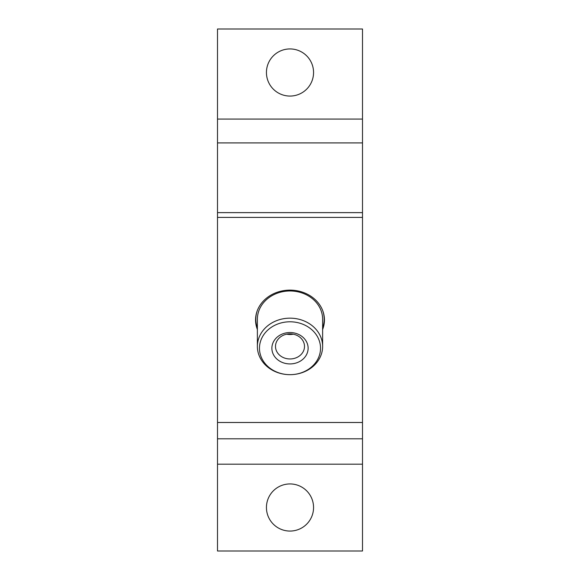 <?xml version="1.0" encoding="UTF-8"?>
<svg xmlns="http://www.w3.org/2000/svg" width="580" height="580" viewBox="0 0 580 580"><rect width="100%" height="100%" fill="white"/><g stroke="black" fill="none" stroke-linecap="round" stroke-linejoin="round"><path stroke-width="0.87" d="M313.562 507.5A23.562 23.562 0 0 0 290 483.938A23.562 23.562 0 0 0 266.438 507.5A23.562 23.562 0 0 0 290 531.062A23.562 23.562 0 0 0 313.562 507.5M313.562 72.5A23.562 23.562 0 0 0 290 48.938A23.562 23.562 0 0 0 266.438 72.5A23.562 23.562 0 0 0 290 96.062A23.562 23.562 0 0 0 313.562 72.5M257.375 329.498A34.438 29.826 0 0 1 255.562 319.95A34.438 29.826 0 0 1 290 290.13A34.438 29.826 0 0 1 324.438 319.95A34.438 29.826 0 0 1 322.625 329.498M362.5 464.181L362.5 29L217.5 29L217.5 551L362.5 551L362.5 464.181L217.5 464.181M362.5 438.806L217.5 438.806M322.625 346.412L322.625 319.225A32.625 28.253 180 0 0 295.089 291.32A32.625 28.253 180 0 0 258.963 310.517A32.625 28.253 180 0 0 257.375 319.225L257.375 346.412A32.625 28.253 180 0 0 290 374.673A32.625 28.253 180 0 0 321.037 355.119A32.625 28.253 180 0 0 322.625 346.412A32.625 28.253 180 0 0 295.089 318.507A32.625 28.253 180 0 0 258.963 337.705A32.625 28.253 180 0 0 257.375 346.412M260.957 340.076A30.53 26.441 180 0 0 290 374.673A30.53 26.441 180 0 0 319.043 356.374A30.53 26.441 180 0 0 299.411 323.075A30.53 26.441 180 0 0 260.957 340.076M307.24 353.068A18.125 15.696 180 0 0 295.582 333.297A18.125 15.696 180 0 0 272.76 343.389A18.125 15.696 180 0 0 284.418 363.16A18.125 15.696 180 0 0 307.24 353.068M303.797 350.284A14.5 12.557 180 0 0 304.5 346.412A14.5 12.557 180 0 0 292.262 334.015A14.5 12.557 180 0 0 276.203 342.548A14.5 12.557 180 0 0 275.5 346.412A14.5 12.557 180 0 0 287.738 358.817A14.5 12.557 180 0 0 303.797 350.284M286.73 334.181A14.5 12.557 180 0 0 293.27 334.181M362.5 119.074L217.5 119.074M362.5 142.919L217.5 142.919M362.5 212.628L217.5 212.628M362.5 217.406L217.5 217.406M362.5 422.494L217.5 422.494M257.244 310.75A34.191 29.609 180 0 0 257.375 328.077M322.625 328.077A34.191 29.609 180 0 0 322.755 310.75"/></g></svg>
